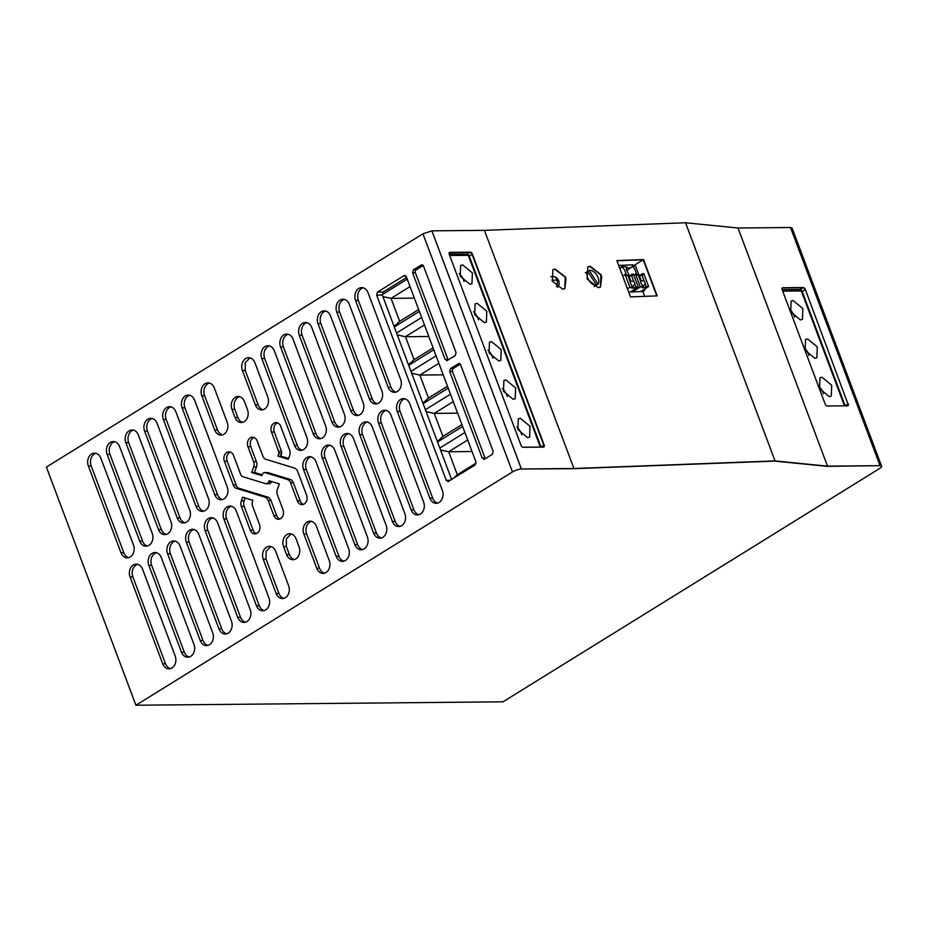 <?xml version="1.0" encoding="UTF-8"?>
<svg xmlns="http://www.w3.org/2000/svg" width="928" height="928" viewBox="0 0 928 928"><rect width="100%" height="100%" fill="white"/><g stroke="black" fill="none" stroke-linecap="round" stroke-linejoin="round"><path stroke-width="1.39" d="M879.999 465.67A6.716 1.81 -20.6 0 1 881.6 466.216A6.716 1.81 -20.6 0 1 879.547 468.536L502.999 701.823L135.917 705.234L46.4 467.086L422.948 233.81L431.868 230.863L521.385 469A6.716 1.81 159.4 0 0 512.465 471.946L135.917 705.234M521.385 469L573.632 468.686L774.718 461.112L827.184 466.343L880.034 465.659L790.517 227.511L792.083 228.079L881.6 466.216M120.976 552.752L88.357 465.972A8.955 6.948 89.5 0 1 91.57 454.024A8.955 6.948 89.5 0 1 94.528 453.154A8.955 6.948 89.5 0 1 100.862 458.235L133.481 545.014A8.955 6.948 89.5 0 1 127.31 557.832A8.955 6.948 89.5 0 1 120.976 552.752L123.807 552.728A8.955 6.948 89.5 0 0 128.725 557.635M139.722 541.14L107.114 454.36A8.955 6.948 89.5 0 1 110.328 442.412A8.955 6.948 89.5 0 1 113.274 441.531A8.955 6.948 89.5 0 1 119.608 446.612L152.227 533.391A8.955 6.948 89.5 0 1 146.056 546.221A8.955 6.948 89.5 0 1 139.722 541.14L142.552 541.117A8.955 6.948 89.5 0 0 147.471 546.024M158.479 529.528L125.86 442.737A8.955 6.948 89.5 0 1 129.073 430.801A8.955 6.948 89.5 0 1 132.02 429.919A8.955 6.948 89.5 0 1 138.353 435L170.972 521.78A8.955 6.948 89.5 0 1 164.813 534.609A8.955 6.948 89.5 0 1 158.479 529.528L161.298 529.494A8.955 6.948 89.5 0 0 166.216 534.4M177.225 517.905L144.606 431.126A8.955 6.948 89.5 0 1 147.819 419.178A8.955 6.948 89.5 0 1 150.777 418.308A8.955 6.948 89.5 0 1 157.11 423.388L189.73 510.168A8.955 6.948 89.5 0 1 183.558 522.986A8.955 6.948 89.5 0 1 177.225 517.905L180.055 517.882A8.955 6.948 89.5 0 0 184.974 522.789M195.97 506.294L163.363 419.514A8.955 6.948 89.5 0 1 166.576 407.566A8.955 6.948 89.5 0 1 169.522 406.684A8.955 6.948 89.5 0 1 175.856 411.765L208.475 498.545A8.955 6.948 89.5 0 1 202.304 511.374A8.955 6.948 89.5 0 1 195.97 506.294L198.801 506.27A8.955 6.948 89.5 0 0 203.719 511.177M214.728 494.682L182.108 407.891A8.955 6.948 89.5 0 1 185.322 395.954A8.955 6.948 89.5 0 1 188.268 395.073A8.955 6.948 89.5 0 1 194.602 400.154L227.221 486.933A8.955 6.948 89.5 0 1 221.061 499.763A8.955 6.948 89.5 0 1 214.728 494.682L217.546 494.647A8.955 6.948 89.5 0 0 222.465 499.554M162.702 663.752L130.082 576.972A8.955 6.948 89.5 0 1 133.296 565.024A8.955 6.948 89.5 0 1 136.254 564.143A8.955 6.948 89.5 0 1 142.576 569.224L175.195 656.015A8.955 6.948 89.5 0 1 169.035 668.833A8.955 6.948 89.5 0 1 162.702 663.752L165.52 663.729A8.955 6.948 89.5 0 0 170.439 668.636M181.447 652.14L148.828 565.361A8.955 6.948 89.5 0 1 152.041 553.413A8.955 6.948 89.5 0 1 154.999 552.531A8.955 6.948 89.5 0 1 161.333 557.612L193.952 644.392A8.955 6.948 89.5 0 1 187.781 657.221A8.955 6.948 89.5 0 1 181.447 652.14L184.278 652.106A8.955 6.948 89.5 0 0 189.196 657.024M200.204 640.517L167.585 553.738A8.955 6.948 89.5 0 1 170.798 541.801A8.955 6.948 89.5 0 1 173.745 540.92A8.955 6.948 89.5 0 1 180.078 546L212.698 632.78A8.955 6.948 89.5 0 1 206.526 645.598A8.955 6.948 89.5 0 1 200.204 640.517L203.023 640.494A8.955 6.948 89.5 0 0 207.942 645.401M218.95 628.906L186.331 542.126A8.955 6.948 89.5 0 1 189.544 530.178A8.955 6.948 89.5 0 1 192.49 529.296A8.955 6.948 89.5 0 1 198.824 534.377L231.443 621.157A8.955 6.948 89.5 0 1 225.284 633.986A8.955 6.948 89.5 0 1 218.95 628.906L221.769 628.882A8.955 6.948 89.5 0 0 226.687 633.789M237.696 617.294L205.076 530.514A8.955 6.948 89.5 0 1 208.29 518.566A8.955 6.948 89.5 0 1 211.248 517.685A8.955 6.948 89.5 0 1 217.581 522.766L250.2 609.545A8.955 6.948 89.5 0 1 244.029 622.375A8.955 6.948 89.5 0 1 237.696 617.294L240.526 617.259A8.955 6.948 89.5 0 0 245.444 622.166M256.441 605.671L223.834 518.891A8.955 6.948 89.5 0 1 227.047 506.955A8.955 6.948 89.5 0 1 229.993 506.073A8.955 6.948 89.5 0 1 236.327 511.154L268.946 597.934A8.955 6.948 89.5 0 1 262.775 610.752A8.955 6.948 89.5 0 1 256.441 605.671L259.272 605.648A8.955 6.948 89.5 0 0 264.19 610.554M277.46 422.866A6.6 5.127 -90.5 0 0 276.695 423.249A6.6 5.127 -90.5 0 0 274.328 432.054L271.498 432.077A6.6 5.127 89.5 0 1 273.876 423.272A6.6 5.127 89.5 0 1 276.045 422.623A6.6 5.127 89.5 0 1 280.72 426.37L289.617 450.045A6.508 5.046 89.5 0 1 289.652 455.648L288.318 459.29L277.936 456.1L280.755 456.077L288.62 458.49M271.498 432.077L278.678 451.518A2.25 1.74 89.5 0 1 278.783 453.537L277.936 456.1M253.901 437.471A6.6 5.127 -90.5 0 0 253.135 437.842A6.6 5.127 -90.5 0 0 250.769 446.658L247.938 446.681A6.6 5.127 89.5 0 1 250.305 437.877A6.6 5.127 89.5 0 1 252.486 437.227A6.6 5.127 89.5 0 1 257.16 440.974L262.821 456.054A6.078 4.721 89.5 0 0 265.988 459.325L294.292 468.014A6.508 5.058 89.5 0 1 297.691 471.54L306.588 495.204A6.6 5.127 89.5 0 1 304.222 504.008A6.6 5.127 89.5 0 1 302.041 504.658A6.6 5.127 89.5 0 1 297.378 500.911L290.545 482.746A6.078 4.71 89.5 0 0 287.378 479.463L265.362 472.712A3.619 2.807 89.5 0 0 264.689 472.607A3.619 2.807 89.5 0 0 263.506 472.967A3.619 2.807 89.5 0 0 262.183 474.684L261.835 475.623L251.627 472.491L254.458 472.468L262.137 474.823M247.938 446.681L253.611 461.761A6.067 4.71 89.5 0 1 253.634 466.981L251.627 472.491M283.028 509.808L277.356 494.728A6.125 4.756 89.5 0 1 277.333 489.497L279.351 483.894L269.062 480.739L268.679 481.748A3.619 2.807 89.5 0 1 267.392 483.395A3.619 2.807 89.5 0 1 266.197 483.755A3.619 2.807 89.5 0 1 265.478 483.639L242.834 476.69A4.188 3.248 89.5 0 1 240.851 474.881L233.589 455.567A6.6 5.127 89.5 0 0 228.926 451.82A6.6 5.127 89.5 0 0 226.745 452.47A6.6 5.127 89.5 0 0 224.379 461.274L233.276 484.95A5.696 4.42 89.5 0 0 236.675 488.464L264.99 497.141A6.113 4.744 89.5 0 1 268.146 500.436L273.818 515.516A6.6 5.127 89.5 0 0 278.481 519.262A6.6 5.127 89.5 0 0 280.662 518.613A6.6 5.127 89.5 0 0 283.028 509.808M252.636 506.236A6.078 4.71 89.5 0 1 252.613 501.004L252.857 500.32L242.649 497.199L241.326 500.842A6.508 5.058 89.5 0 0 241.35 506.444L250.247 530.108A6.6 5.127 89.5 0 0 254.922 533.855A6.6 5.127 89.5 0 0 257.091 533.206A6.6 5.127 89.5 0 0 259.469 524.401L252.636 506.236M294.408 445.312L261.789 358.533A8.955 6.948 89.5 0 1 265.002 346.585A8.955 6.948 89.5 0 1 267.96 345.703A8.955 6.948 89.5 0 1 274.294 350.784L306.913 437.564A8.955 6.948 89.5 0 1 300.742 450.393A8.955 6.948 89.5 0 1 294.408 445.312L297.238 445.278A8.955 6.948 89.5 0 0 302.157 450.196M313.165 433.689L280.546 346.91A8.955 6.948 89.5 0 1 283.759 334.973A8.955 6.948 89.5 0 1 286.706 334.092A8.955 6.948 89.5 0 1 293.039 339.172L325.658 425.952A8.955 6.948 89.5 0 1 319.487 438.77A8.955 6.948 89.5 0 1 313.165 433.689L315.984 433.666A8.955 6.948 89.5 0 0 320.902 438.573M331.911 422.078L299.292 335.298A8.955 6.948 89.5 0 1 302.505 323.35A8.955 6.948 89.5 0 1 305.463 322.468A8.955 6.948 89.5 0 1 311.785 327.549L344.404 414.329A8.955 6.948 89.5 0 1 338.244 427.158A8.955 6.948 89.5 0 1 331.911 422.078L334.73 422.054A8.955 6.948 89.5 0 0 339.648 426.961M350.656 410.466L318.037 323.686A8.955 6.948 89.5 0 1 321.25 311.738A8.955 6.948 89.5 0 1 324.208 310.857A8.955 6.948 89.5 0 1 330.542 315.938L363.161 402.717A8.955 6.948 89.5 0 1 356.99 415.547A8.955 6.948 89.5 0 1 350.656 410.466L353.487 410.431A8.955 6.948 89.5 0 0 358.405 415.338M369.414 398.843L336.794 312.063A8.955 6.948 89.5 0 1 340.008 300.127A8.955 6.948 89.5 0 1 342.954 299.245A8.955 6.948 89.5 0 1 349.288 304.326L381.907 391.106A8.955 6.948 89.5 0 1 375.736 403.924A8.955 6.948 89.5 0 1 369.414 398.843L372.232 398.82A8.955 6.948 89.5 0 0 377.151 403.726M388.159 387.231L355.54 300.452A8.955 6.948 89.5 0 1 358.753 288.504A8.955 6.948 89.5 0 1 361.711 287.622A8.955 6.948 89.5 0 1 368.033 292.703L400.652 379.482A8.955 6.948 89.5 0 1 394.493 392.312A8.955 6.948 89.5 0 1 388.159 387.231L390.978 387.208A8.955 6.948 89.5 0 0 395.896 392.115M336.133 556.313L303.514 469.522A8.955 6.948 89.5 0 1 306.727 457.585A8.955 6.948 89.5 0 1 309.685 456.704A8.955 6.948 89.5 0 1 316.007 461.784L348.626 548.564A8.955 6.948 89.5 0 1 342.467 561.394A8.955 6.948 89.5 0 1 336.133 556.313L338.952 556.278A8.955 6.948 89.5 0 0 343.87 561.185M354.879 544.69L322.26 457.91A8.955 6.948 89.5 0 1 325.473 445.962A8.955 6.948 89.5 0 1 328.431 445.092A8.955 6.948 89.5 0 1 334.764 450.173L367.384 536.952A8.955 6.948 89.5 0 1 361.212 549.77A8.955 6.948 89.5 0 1 354.879 544.69L357.709 544.666A8.955 6.948 89.5 0 0 362.628 549.573M373.636 533.078L341.017 446.298A8.955 6.948 89.5 0 1 344.23 434.35A8.955 6.948 89.5 0 1 347.176 433.469A8.955 6.948 89.5 0 1 353.51 438.55L386.129 525.329A8.955 6.948 89.5 0 1 379.958 538.159A8.955 6.948 89.5 0 1 373.636 533.078L376.455 533.055A8.955 6.948 89.5 0 0 381.373 537.962M392.382 521.466L359.762 434.675A8.955 6.948 89.5 0 1 362.976 422.739A8.955 6.948 89.5 0 1 365.934 421.857A8.955 6.948 89.5 0 1 372.256 426.938L404.875 513.718A8.955 6.948 89.5 0 1 398.715 526.547A8.955 6.948 89.5 0 1 392.382 521.466L395.2 521.432A8.955 6.948 89.5 0 0 400.119 526.338M411.127 509.843L378.508 423.064A8.955 6.948 89.5 0 1 381.721 411.116A8.955 6.948 89.5 0 1 384.679 410.246A8.955 6.948 89.5 0 1 391.013 415.326L423.632 502.106A8.955 6.948 89.5 0 1 417.461 514.924A8.955 6.948 89.5 0 1 411.127 509.843L413.958 509.82A8.955 6.948 89.5 0 0 418.876 514.727M429.884 498.232L397.265 411.452A8.955 6.948 89.5 0 1 400.478 399.504A8.955 6.948 89.5 0 1 403.425 398.622A8.955 6.948 89.5 0 1 409.758 403.703L442.378 490.483A8.955 6.948 89.5 0 1 436.206 503.312A8.955 6.948 89.5 0 1 429.884 498.232L432.703 498.208A8.955 6.948 89.5 0 0 437.622 503.115M286.59 554.654L283.55 546.58A8.955 6.948 89.5 0 1 289.722 533.762A8.955 6.948 89.5 0 1 296.055 538.843L299.083 546.917A8.955 6.948 89.5 0 1 295.87 558.865A8.955 6.948 89.5 0 1 292.912 559.735A8.955 6.948 89.5 0 1 286.59 554.654L289.408 554.631A8.955 6.948 89.5 0 0 294.327 559.538M235.004 417.426L231.965 409.352A8.955 6.948 89.5 0 1 238.136 396.523A8.955 6.948 89.5 0 1 244.47 401.604L247.498 409.677A8.955 6.948 89.5 0 1 244.284 421.625A8.955 6.948 89.5 0 1 241.338 422.507A8.955 6.948 89.5 0 1 235.004 417.426L237.823 417.403A8.955 6.948 89.5 0 0 242.742 422.31M254.922 362.79L267.809 397.091A8.955 6.948 89.5 0 1 264.596 409.039A8.955 6.948 89.5 0 1 261.65 409.921A8.955 6.948 89.5 0 1 255.316 404.84L242.417 370.527A8.955 6.948 89.5 0 1 248.588 357.709A8.955 6.948 89.5 0 1 254.922 362.79M201.794 395.699A8.955 6.948 89.5 0 1 207.965 382.87A8.955 6.948 89.5 0 1 214.298 387.95L227.186 422.263A8.955 6.948 89.5 0 1 223.973 434.211A8.955 6.948 89.5 0 1 221.026 435.093A8.955 6.948 89.5 0 1 214.693 430.012L201.794 395.699L204.612 395.676A8.955 6.948 89.5 0 1 209.368 383.044M275.732 551.429L288.631 585.73A8.955 6.948 89.5 0 1 285.418 597.678A8.955 6.948 89.5 0 1 282.472 598.56A8.955 6.948 89.5 0 1 276.138 593.479L263.239 559.166A8.955 6.948 89.5 0 1 269.41 546.348A8.955 6.948 89.5 0 1 275.732 551.429M459.766 363.672L458.281 363.695L460.613 364.739L493.151 451.321L492.35 454.302L484.532 459.14L482.212 458.096L449.674 371.513L450.474 368.532L459.024 363.474M484.532 459.14L483.801 459.36M446.704 360.679L455.254 355.621L456.054 352.628L423.516 266.058L421.196 265.002L413.378 269.839L416.208 269.816A2.239 1.74 89.5 0 0 415.396 272.797L447.946 359.38A2.239 1.74 -90.5 0 0 448.247 359.96M447.435 360.458L445.115 359.403L412.577 272.832L413.378 269.839M422.669 264.99L421.927 264.782M447.864 481.632L475.159 464.951L475.96 461.97L406.325 276.695L404.005 275.651L377.441 292.1L383.09 292.053L382.29 295.034L451.634 479.532M448.595 481.412L446.275 480.356L450.358 480.321M377.441 292.1L376.64 295.092L446.275 480.356M405.49 275.639L404.782 275.43M326.041 572.506A8.955 6.948 89.5 0 1 323.095 573.388A8.955 6.948 89.5 0 1 316.761 568.307L303.862 534.006A8.955 6.948 89.5 0 1 310.033 521.176A8.955 6.948 89.5 0 1 316.367 526.257L329.254 560.57A8.955 6.948 89.5 0 1 326.041 572.506M88.357 465.972L91.188 465.949A8.955 6.948 89.5 0 1 94.401 454.001A8.955 6.948 89.5 0 1 95.944 453.328M91.188 465.949L123.807 552.728M107.114 454.36L109.933 454.337A8.955 6.948 89.5 0 1 113.146 442.389A8.955 6.948 89.5 0 1 114.689 441.705M109.933 454.337L142.552 541.117M125.86 442.737L128.679 442.714A8.955 6.948 89.5 0 1 131.892 430.778A8.955 6.948 89.5 0 1 133.435 430.093M128.679 442.714L161.298 529.494M144.606 431.126L147.436 431.102A8.955 6.948 89.5 0 1 150.649 419.154A8.955 6.948 89.5 0 1 152.192 418.482M147.436 431.102L180.055 517.882M163.363 419.514L166.182 419.491A8.955 6.948 89.5 0 1 169.395 407.543A8.955 6.948 89.5 0 1 170.938 406.858M166.182 419.491L198.801 506.27M182.108 407.891L184.927 407.868A8.955 6.948 89.5 0 1 188.14 395.92A8.955 6.948 89.5 0 1 189.683 395.247M184.927 407.868L217.546 494.647M130.082 576.972L132.901 576.949A8.955 6.948 89.5 0 1 136.126 565.001A8.955 6.948 89.5 0 1 137.657 564.317M132.901 576.949L165.52 663.729M148.828 565.361L151.658 565.326A8.955 6.948 89.5 0 1 154.872 553.39A8.955 6.948 89.5 0 1 156.414 552.705M151.658 565.326L184.278 652.106M167.585 553.738L170.404 553.714A8.955 6.948 89.5 0 1 173.617 541.766A8.955 6.948 89.5 0 1 175.16 541.094M170.404 553.714L203.023 640.494M186.331 542.126L189.15 542.103A8.955 6.948 89.5 0 1 192.374 530.155A8.955 6.948 89.5 0 1 193.906 529.47M189.15 542.103L221.769 628.882M205.076 530.514L207.907 530.48A8.955 6.948 89.5 0 1 211.12 518.543A8.955 6.948 89.5 0 1 212.663 517.859M207.907 530.48L240.526 617.259M223.834 518.891L226.652 518.868A8.955 6.948 89.5 0 1 229.866 506.92A8.955 6.948 89.5 0 1 231.408 506.247M226.652 518.868L259.272 605.648M274.328 432.054L281.509 451.495A2.25 1.74 -90.5 0 1 281.602 453.514L280.755 456.077M281.509 451.495L278.678 451.518M264.689 472.607L267.519 472.584A3.619 2.807 -90.5 0 1 268.192 472.688L290.197 479.44A6.078 4.71 -90.5 0 1 293.376 482.722L300.196 500.888A6.6 5.127 -90.5 0 0 303.456 504.391M250.769 446.658L256.43 461.738A6.067 4.71 -90.5 0 1 256.464 466.958L254.458 472.468M230.341 452.064A6.6 5.127 -90.5 0 0 229.576 452.446A6.6 5.127 -90.5 0 0 227.198 461.251L236.095 484.926A5.696 4.42 -90.5 0 0 239.494 488.441L267.809 497.118A6.113 4.744 -90.5 0 1 270.964 500.412L276.637 515.492A6.6 5.127 -90.5 0 0 279.896 518.996M239.494 488.441L236.675 488.464M236.095 484.926L233.276 484.95M266.197 483.755L269.016 483.72A3.619 2.807 -90.5 0 0 270.21 483.372A3.619 2.807 -90.5 0 0 271.51 481.713L268.679 481.748M245.178 497.965L244.145 500.807A6.508 5.058 -90.5 0 0 244.18 506.41L253.077 530.085A6.6 5.127 -90.5 0 0 256.325 533.588M261.789 358.533L264.619 358.498C263.146 353.371 264.213 349.392 267.832 346.562A8.955 6.948 89.5 0 1 269.375 345.877M264.619 358.498L297.238 445.278M280.546 346.91L283.365 346.886C281.892 341.759 282.959 337.769 286.578 334.938A8.955 6.948 89.5 0 1 288.121 334.266M283.365 346.886L315.984 433.666M299.292 335.298L302.11 335.275A8.955 6.948 89.5 0 1 305.335 323.327A8.955 6.948 89.5 0 1 306.866 322.642M302.11 335.275L334.73 422.054M318.037 323.686L320.868 323.652A8.955 6.948 89.5 0 1 324.081 311.715A8.955 6.948 89.5 0 1 325.624 311.031M320.868 323.652L353.487 410.431M336.794 312.063L339.613 312.04A8.955 6.948 89.5 0 1 342.826 300.092A8.955 6.948 89.5 0 1 344.369 299.419M339.613 312.04L372.232 398.82M355.54 300.452L358.359 300.428A8.955 6.948 89.5 0 1 361.584 288.48A8.955 6.948 89.5 0 1 363.115 287.796M358.359 300.428L390.978 387.208M303.514 469.522L306.333 469.498A8.955 6.948 89.5 0 1 309.558 457.562A8.955 6.948 89.5 0 1 311.089 456.878M306.333 469.498L338.952 556.278M322.26 457.91L325.09 457.887A8.955 6.948 89.5 0 1 328.303 445.939A8.955 6.948 89.5 0 1 329.846 445.266M325.09 457.887L357.709 544.666M341.017 446.298L343.836 446.275A8.955 6.948 89.5 0 1 347.049 434.327A8.955 6.948 89.5 0 1 348.592 433.643M343.836 446.275L376.455 533.055M359.762 434.675L362.581 434.652A8.955 6.948 89.5 0 1 365.806 422.704A8.955 6.948 89.5 0 1 367.337 422.031M362.581 434.652L395.2 521.432M378.508 423.064L381.338 423.04A8.955 6.948 89.5 0 1 384.552 411.092A8.955 6.948 89.5 0 1 386.094 410.408M381.338 423.04L413.958 509.82M397.265 411.452L400.084 411.417A8.955 6.948 89.5 0 1 403.297 399.481A8.955 6.948 89.5 0 1 404.84 398.796M400.084 411.417L432.703 498.208M283.55 546.58L286.369 546.557L289.408 554.631M286.369 546.557L286.369 538.75L291.125 533.936M231.965 409.352L234.796 409.329L237.823 417.403M234.796 409.329A8.955 6.948 89.5 0 1 239.552 396.697M263.053 409.724A8.955 6.948 89.5 0 1 258.135 404.817L245.236 370.504L245.236 362.697L250.003 357.883M222.43 434.884A8.955 6.948 89.5 0 1 217.512 429.977L204.612 395.676M283.875 598.363A8.955 6.948 89.5 0 1 278.957 593.456L266.058 559.143L266.058 551.325L270.814 546.522M449.674 371.513L452.493 371.49A2.239 1.74 89.5 0 1 453.293 368.509L460.3 364.17M485.344 458.641A2.239 1.74 89.5 0 1 485.042 458.072L452.493 371.49M423.203 265.478L416.208 269.816M406.615 277.472L383.09 292.053M324.498 573.191A8.955 6.948 89.5 0 1 319.58 568.284L306.681 533.971A8.955 6.948 89.5 0 1 311.437 521.35M845.118 405.733L802.186 291.508L805.028 289.745A2.239 1.276 -121.8 0 0 802.859 287.738L782.524 287.935L803.172 287.552A2.239 1.276 -121.8 0 1 805.342 289.548L847.96 403.97A2.239 1.276 -121.8 0 1 847.867 405.768A2.239 1.276 -121.8 0 0 847.96 403.97L845.118 405.733A2.239 1.276 -121.8 0 1 845.153 405.838M802.859 287.738L800.017 289.501A2.239 1.276 -121.8 0 1 802.186 291.508M800.017 289.501L782.153 289.664M544.168 445.08A2.239 1.276 -121.8 0 1 543.936 446.994A2.239 1.276 -121.8 0 1 543.518 447.11L523.183 447.296A2.239 1.276 -121.8 0 1 521.014 445.301L449.256 254.376A2.239 1.276 -121.8 0 1 449.488 252.462A2.239 1.276 -121.8 0 1 449.906 252.346L470.241 252.161A2.239 1.276 -121.8 0 1 472.41 254.168L544.168 445.08L541.012 447.029A2.239 1.276 -121.8 0 1 541.047 447.134M541.012 447.029L469.255 256.116A2.239 1.276 -121.8 0 0 467.074 254.11L449.222 254.284M470.241 252.161L469.928 252.358A2.239 1.276 -121.8 0 1 472.097 254.353L543.854 445.278A2.239 1.276 -121.8 0 1 543.762 447.076A2.239 1.276 -121.8 0 0 543.854 445.278L472.097 254.353L469.255 256.116M449.338 252.578A2.239 1.276 -121.8 0 1 449.593 252.544L469.928 252.358L449.198 252.787M601.75 276.88L600.404 287.088L600.903 274.966L589.883 266.475L587.702 267.067M643.522 259.562L657.175 295.881L630.518 296.89L616.865 260.571L643.522 259.562L656.792 295.904L643.208 259.759L616.934 260.745L643.208 259.747L633.279 265.907M552.786 269.781L554.84 269.224L565.233 277.228L564.792 288.654L566.034 279.038M596.495 285.082L598.015 284.142A8.282 4.721 58.2 0 0 598.525 279.05A8.282 4.721 58.2 0 0 591.043 270.431A8.282 4.721 58.2 0 0 589.234 270.442L586.113 272.38A8.282 4.721 58.2 0 0 585.406 272.693L585.406 272.693M594.175 286.613L596.542 285.151L594.744 285.151A8.282 4.721 58.2 0 1 589.002 280.476A8.282 4.721 58.2 0 1 587.76 271.463L596.542 285.151M585.417 272.925L587.76 271.463M598.015 284.142L589.234 270.442M642.501 286.265A3.132 1.902 57.1 0 0 643.058 286.079A3.132 1.902 57.1 0 0 643.208 285.963L645.169 283.945A3.132 1.902 57.1 0 0 644.02 280.882L641.283 280.859A3.132 1.902 57.1 0 0 640.378 280.627M633.743 275.059L636.794 273.911L637.258 275.129L638.302 275.082L640.529 281.022A3.132 1.902 57.1 0 0 641.677 284.084L642.698 286.787L642.06 287.726L643.835 287.657L642.895 286.172M645.169 283.945L646.19 286.648L643.835 287.657M646.19 286.648L648.591 286.555L643.742 273.644L642.373 273.69L642.826 274.908L641.793 274.943L644.02 280.882M638.638 275.976L639.438 275.941L641.283 280.859L640.517 281.358M639.438 275.941L641.793 274.943M635.436 273.969L640.285 286.88L642.698 286.787M638.858 275.964L642.373 273.69M628.697 292.053L632.513 291.902L640.285 286.88M632.119 286.671A3.132 1.902 57.1 0 0 632.676 286.485A3.132 1.902 57.1 0 0 632.815 286.369L634.787 284.351L635.808 287.054L638.209 286.961L630.437 291.995L632.235 290.835L634.311 290.754L632.513 291.902L640.819 291.578L648.591 286.555M634.787 284.351A3.132 1.902 57.1 0 0 633.638 281.288L630.901 281.265A3.132 1.902 57.1 0 0 629.996 281.033M622.642 275.941L626.412 274.317L626.876 275.535L627.92 275.488L630.147 281.428A3.132 1.902 57.1 0 0 631.295 284.49L632.316 287.193L631.678 288.132L633.453 288.063L632.513 286.578M635.808 287.054L633.453 288.063M628.476 276.382L633.36 274.05L638.209 286.961M631.991 274.096L632.444 275.314L631.411 275.349L633.638 281.288M628.256 276.382L629.056 276.358L630.901 281.265L630.135 281.764M629.056 276.358L631.411 275.349M625.054 274.375L629.903 287.286L632.316 287.193M627.49 288.852L629.903 287.286M522.742 447.215L540.34 447.052L468.28 255.328L449.674 255.502M513.196 399.307L503.475 391.291L503.892 380.492L505.911 379.935L515.632 387.95L515.202 398.762L513.196 399.307M520.318 418.284L530.039 426.3L529.621 437.1L527.603 437.656L517.882 429.641L518.3 418.841L520.318 418.284M462.666 264.898L472.387 272.925L471.969 283.724L469.951 284.281L460.23 276.254L460.648 265.454L462.666 264.898M491.492 341.597L501.213 349.612L500.795 360.412L498.777 360.969L489.056 352.953L489.474 342.142L491.492 341.597M477.085 303.247L486.806 311.263L486.376 322.074L484.37 322.619L474.649 314.604L475.066 303.804L477.085 303.247M507.338 396.523A10.742 6.136 58.2 0 0 502.384 388.53M521.745 434.872A10.742 6.136 58.2 0 0 516.803 426.88M464.093 281.486A10.742 6.136 58.2 0 0 459.151 273.493M492.919 358.173A10.742 6.136 58.2 0 0 487.977 350.192M478.512 319.835A10.742 6.136 58.2 0 0 473.558 311.843M439.802 448.05L464.893 432.506M425.395 409.712L450.474 394.168M462.62 426.462L437.529 441.995M448.201 388.113L423.11 403.657M410.976 371.362L436.067 355.818M433.794 349.763L408.703 365.307M396.569 333.024L421.648 317.48M419.375 311.425L394.284 326.969M382.174 294.663L407.241 279.131M467.7 439.965L448.688 451.75L457.318 474.718L453.096 478.616M457.318 474.718L476.134 463.06M472.039 451.53L448.688 451.75L440.533 449.987M453.282 401.627L434.269 413.401L426.114 411.638M457.632 413.18L434.269 413.401L442.9 436.369L437.343 441.519M442.9 436.369L461.912 424.595M438.874 363.277L419.862 375.051L428.492 398.031L422.936 403.17M428.492 398.031L447.505 386.245M443.213 374.842L419.862 375.051L411.707 373.3M424.456 324.928L405.443 336.713L414.074 359.681L408.517 364.832M414.074 359.681L433.086 347.907M428.806 336.493L405.443 336.713L397.288 334.95M410.048 286.59L391.036 298.364L399.666 321.332L394.11 326.482M399.666 321.332L418.679 309.558M414.387 298.155L391.036 298.364L382.881 296.612M782.698 291.137L801.305 290.963L844.48 405.838M814.842 358.278L805.121 350.262L805.55 339.451L807.569 338.906L817.278 346.921L816.86 357.721L814.842 358.278M800.435 319.928L790.714 311.912L791.132 301.113L793.15 300.556L802.871 308.572L802.453 319.383L800.435 319.928M829.261 396.616L819.54 388.6L819.958 377.8L821.976 377.244L831.697 385.259L831.279 396.07L829.261 396.616M808.996 355.494A10.742 6.136 58.2 0 0 804.042 347.501M794.577 317.144A10.742 6.136 58.2 0 0 789.635 309.152M823.403 393.832A10.742 6.136 58.2 0 0 818.45 385.839M632.478 266.243L630.831 267.809L632.478 266.243L635.587 266.127L639.206 275.744M636.596 273.922L634.856 269.329A8.108 4.918 57.1 0 0 632.629 266.649M644.728 296.357L642.895 291.496L640.819 291.578L644.693 290.336L644.31 289.327M633.395 266.208L632.884 264.863L618.686 265.42M642.895 291.496L644.693 290.336M629.358 275.802L626.516 269.654A8.108 4.918 57.1 0 1 626.69 266.881L622.096 266.649L619.742 268.238M626.667 270.5L630.831 267.809L626.481 267.983M622.096 266.649L619.881 268.586M634.311 290.754L633.928 289.733M622.247 267.055L624.474 269.735L626.214 274.328M598.235 287.68L587.146 279.05L587.853 266.974L590.196 266.278L601.286 274.908L600.578 286.984L598.235 287.68M803.172 287.552L782.838 287.738A2.239 1.276 -121.8 0 0 782.42 287.854A2.239 1.276 -121.8 0 0 782.188 289.768L825.12 403.993A2.239 1.276 -121.8 0 0 827.289 406L847.624 405.814A2.239 1.276 -121.8 0 0 848.041 405.698A2.239 1.276 -121.8 0 0 848.273 403.784M790.517 227.511L738.004 228.01L827.509 466.146L880.034 465.659M738.004 228.01L685.537 222.766L775.042 460.914L573.933 468.501L484.428 230.353L431.903 230.84L521.42 468.988L573.933 468.501M827.509 466.146L775.042 460.914M573.632 468.698L521.42 468.988M562.739 289.211L552.276 281.068L552.937 269.677L555.153 269.027L565.616 277.17L564.955 288.562L562.739 289.211M685.537 222.766L484.428 230.353M512.465 471.946L422.948 233.81M281.602 453.514L278.783 453.537M300.196 500.888L297.378 500.911M293.376 482.722L290.545 482.746M290.197 479.44L287.378 479.463M268.192 472.688L265.362 472.712M256.464 466.958L253.634 466.981M256.43 461.738L253.611 461.761M276.637 515.492L273.818 515.516M270.964 500.412L268.146 500.436M267.809 497.118L264.99 497.141M227.198 461.251L224.379 461.274M253.077 530.085L250.247 530.108M244.18 506.41L241.35 506.444M244.145 500.807L241.326 500.842M255.316 404.84L258.135 404.817M242.417 370.527L245.236 370.504M214.693 430.012L217.512 429.977M276.138 593.479L278.957 593.456M263.239 559.166L266.058 559.143M450.474 368.532L453.293 368.509M482.212 458.096L485.042 458.072M447.946 359.38L445.115 359.403M412.577 272.832L415.396 272.797M376.64 295.092L382.29 295.034M316.761 568.307L319.58 568.284M303.862 534.006L306.681 533.971M469.928 252.346L467.074 254.11M556.394 286.462A6.716 4.872 -78.9 0 0 557.113 280.256A6.716 2.575 -15 0 0 552.044 280.592M557.624 287.413A6.716 6.716 0 0 0 558.911 281.428A6.716 2.575 165 0 0 557.113 280.256A6.716 4.872 101.1 0 0 553.714 276.567A6.716 6.716 0 0 0 550.791 276.648M558.911 281.428A6.716 6.716 0 0 0 553.714 276.567"/></g></svg>
